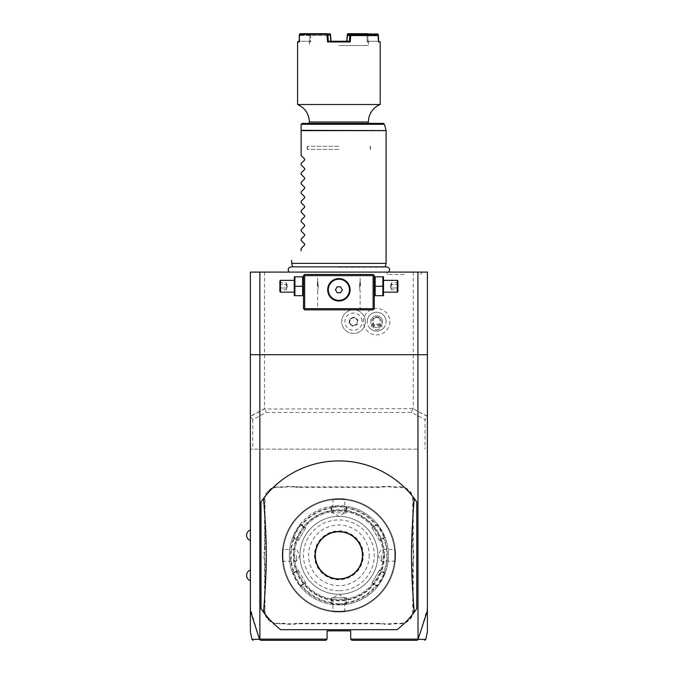 <?xml version="1.0" encoding="UTF-8"?>
<svg xmlns="http://www.w3.org/2000/svg" width="674" height="674" viewBox="0 0 674 674"><rect width="100%" height="100%" fill="white"/><g stroke="black" fill="none" stroke-linecap="round" stroke-linejoin="round"><path stroke-width="0.51" stroke-dasharray="3.37 2.53" d="M298.742 487.353L298.742 486.881A24.315 24.315 0 0 1 293.974 486.409L293.923 486.881A24.786 24.786 0 0 0 298.742 487.353L379.041 487.353A24.786 24.786 0 0 0 383.851 486.881L390.701 486.881A24.786 24.786 0 0 0 395.512 487.353L400.255 487.353A12.511 12.511 0 0 1 412.766 499.864L412.766 547.094A24.786 24.786 0 0 0 413.238 551.905L413.238 558.754A24.786 24.786 0 0 0 412.766 563.565L412.766 610.796A12.511 12.511 0 0 1 400.255 623.307L395.512 623.307A24.786 24.786 0 0 0 390.701 623.779L383.851 623.779A24.786 24.786 0 0 0 379.041 623.307L298.742 623.307A24.786 24.786 0 0 0 293.923 623.779L287.082 623.779A24.786 24.786 0 0 0 282.263 623.307L277.519 623.307A12.511 12.511 0 0 1 265.008 610.796L265.008 563.565A24.786 24.786 0 0 0 264.537 558.754L264.537 551.905A24.786 24.786 0 0 0 265.008 547.094L265.008 499.864A12.511 12.511 0 0 1 277.519 487.353L282.263 487.353A24.786 24.786 0 0 0 287.082 486.881L293.923 486.881M427.4 610.829L427.4 630.889L427.4 608.395L418.259 639.356L417.332 640.3L351.87 640.3L350.691 639.12L417.956 639.12L417.956 449.111L250.374 449.111L417.956 449.111M350.691 639.12L350.691 630.856L327.084 630.856L327.084 639.12L259.819 639.12L259.819 449.111M412.766 563.565L413.238 563.565A24.315 24.315 0 0 1 413.71 558.797L413.71 551.863A24.315 24.315 0 0 1 413.238 547.094L413.238 499.864A12.983 12.983 0 0 0 400.255 486.881L395.512 486.881A24.315 24.315 0 0 1 390.743 486.409L390.701 486.881M413.238 563.565L413.238 610.796A12.983 12.983 0 0 1 400.255 623.779L395.512 623.779A24.315 24.315 0 0 0 390.743 624.25L383.801 624.25L383.851 623.779M379.041 623.307L379.041 623.779A24.315 24.315 0 0 1 383.801 624.25M379.041 623.779L298.742 623.779A24.315 24.315 0 0 0 293.974 624.25L287.031 624.25L287.082 623.779M282.263 623.307L282.263 623.779A24.315 24.315 0 0 1 287.031 624.25M282.263 623.779L277.519 623.779A12.983 12.983 0 0 1 264.537 610.796L264.537 563.565A24.315 24.315 0 0 0 264.065 558.797L264.065 551.863L264.537 551.905M265.008 547.094L264.537 547.094A24.315 24.315 0 0 1 264.065 551.863M264.537 547.094L264.537 499.864A12.983 12.983 0 0 1 277.519 486.881L282.263 486.881A24.315 24.315 0 0 0 287.031 486.409L293.974 486.409M298.742 486.881L379.041 486.881A24.315 24.315 0 0 0 383.801 486.409L390.743 486.409M427.4 608.395L427.4 416.406L425.041 419.599L425.041 449.111M418.259 639.356C428.369 639.365 428.361 639.373 418.225 639.365L417.956 639.12M427.4 416.203L412.867 408.68L427.4 416.406L427.4 272.094L250.374 272.094L250.374 610.829M397.079 629.676A94.411 94.411 0 0 0 416.776 608.681L416.776 501.97M414.249 498.457A94.411 94.411 0 0 0 260.998 501.97L260.998 608.681M263.526 612.203A94.411 94.411 0 0 0 280.704 629.676M250.374 535.266L250.374 529.958L250.374 535.266M250.374 575.394L250.374 570.078L250.374 575.394M250.374 354.701L427.4 354.701M338.887 272.094L288.994 272.094L338.887 272.094M404.299 272.094L386.413 272.094L404.299 272.094M264.537 272.094L264.537 408.68L250.374 416.203M264.916 408.68L250.374 416.406L252.733 419.599L266.163 412.454L265.303 408.992L264.537 408.68M252.733 419.599L252.733 449.111M266.163 412.454L411.612 412.454L425.041 419.599M412.867 408.68L265.303 408.992M411.612 412.454L412.471 408.992M413.238 272.094L413.238 408.68M361.567 318.575A8.619 8.619 0 0 1 356.605 329.704A8.619 8.619 0 0 1 345.476 324.742A8.619 8.619 0 0 1 350.438 313.612A8.619 8.619 0 0 1 361.567 318.575M389.858 321.658A13.202 13.202 0 0 1 376.656 334.86A13.202 13.202 0 0 1 363.446 321.658A13.202 13.202 0 0 1 376.656 308.456A13.202 13.202 0 0 1 389.858 321.658M365.249 322.964A11.803 11.803 0 0 1 342.502 325.879A11.803 11.803 0 0 1 349.301 310.638A11.803 11.803 0 0 1 365.249 320.352L365.257 320.436A11.803 11.803 0 0 0 347.27 311.649A11.803 11.803 0 0 0 347.27 331.667A11.803 11.803 0 0 0 365.257 322.88L365.249 320.352M365.257 322.88A11.458 11.458 0 0 1 365.257 320.436M380.743 324.017L382.899 328.735A9.444 9.444 0 0 0 386.092 321.658A9.444 9.444 0 0 1 376.656 331.103A9.444 9.444 0 0 1 367.212 321.658A9.444 9.444 0 0 0 370.405 328.735L372.562 324.017A4.718 4.718 0 0 1 379.689 318.044A4.718 4.718 0 0 1 380.743 324.017L372.562 324.017M386.092 321.658A9.444 9.444 0 0 0 376.656 312.214A9.444 9.444 0 0 0 367.212 321.658A9.444 9.444 0 0 1 376.656 312.214A9.444 9.444 0 0 1 386.092 321.658M382.899 328.735C378.737 331.945 374.576 331.945 370.405 328.735M376.656 329.856A3.539 2.502 0 0 0 380.195 327.353A3.539 2.502 0 0 0 376.656 324.851A3.539 2.502 0 0 0 373.11 327.353A3.539 2.502 0 0 0 376.656 329.856M379.706 318.583A3.539 2.502 0 0 0 376.656 317.344L379.706 318.583L380.195 321.658C379.799 324.624 378.62 326.09 376.656 326.073C374.685 326.09 373.506 324.624 373.11 321.658L373.11 327.353M380.195 327.353L380.195 321.658M373.598 318.583L376.656 317.344A3.539 2.502 0 0 0 373.598 318.583L373.11 321.658M370.751 321.658A5.897 5.897 0 0 1 376.656 315.761A5.897 5.897 0 0 1 382.554 321.658A5.897 5.897 0 0 1 376.656 327.556A5.897 5.897 0 0 1 370.751 321.658A5.897 5.897 0 0 1 376.656 315.761A5.897 5.897 0 0 1 382.554 321.658A5.897 5.897 0 0 1 376.656 327.556A5.897 5.897 0 0 1 370.751 321.658M349.107 323.352L349.848 318.676L354.263 316.991L357.936 319.965L357.195 324.641L352.78 326.326L349.107 323.352L349.612 323.158L350.269 319.021L354.179 317.521L357.431 320.158L356.773 324.295L352.864 325.795L349.612 323.158L350.269 319.021L354.179 317.521L357.431 320.158L356.773 324.295L352.864 325.795L349.612 323.158M352.78 326.326L352.864 325.795M357.195 324.641L356.773 324.295M357.936 319.965L357.431 320.158M354.263 316.991L354.179 317.521M349.848 318.676L350.269 319.021M373.11 274.453L304.665 274.453L303.485 275.632L303.485 308.675L304.665 309.855L373.11 309.855L374.289 308.675L374.289 275.632L373.11 274.453M338.887 274.453L361.315 274.453L338.887 274.453M374.289 286.256L374.289 277.477L374.289 286.256M338.887 309.855L361.315 309.855L338.887 309.855M303.485 286.256L303.485 277.477L303.485 286.256M339.46 278.598L338.314 278.598M337.177 278.716L336.612 278.817M335.483 279.112L334.927 279.306M334.885 279.322L334.371 279.533M333.293 280.081L332.762 280.401M331.76 281.142L331.288 281.555M330.007 282.954L329.637 283.468M328.988 284.529L328.718 285.068M328.103 286.736L327.96 287.293M327.766 288.405L327.707 288.961M327.682 289.466L327.682 290.123M327.707 290.629L327.766 291.185M327.96 292.297L328.103 292.853M328.718 294.513L328.988 295.06M329.637 296.122L330.007 296.627M331.288 298.034L331.76 298.447M332.762 299.189L333.293 299.509M334.371 300.056L334.894 300.267M334.927 300.284L335.483 300.478M336.612 300.773L337.177 300.874M338.314 300.992L339.46 300.992M340.597 300.874L341.17 300.773M342.299 300.478L342.855 300.284M342.889 300.267L343.403 300.056M344.49 299.509L345.012 299.189M346.015 298.447L346.495 298.034M347.776 296.627L348.146 296.122M348.787 295.06L349.056 294.513M349.671 292.853L349.814 292.297M350.017 291.185L350.067 290.629M350.092 290.123L350.092 289.466M350.067 288.961L350.017 288.405M349.814 287.293L349.671 286.736M349.056 285.068L348.787 284.529M348.146 283.468L347.776 282.954M346.495 281.555L346.015 281.142M345.012 280.401L344.49 280.081M343.403 279.533L342.889 279.322M342.855 279.306L342.299 279.112M341.17 278.817L340.597 278.716M338.887 308.675L360.135 308.675L338.887 308.675M338.887 278.581C353.37 278.042 353.37 301.539 338.887 301.008C324.405 301.539 324.405 278.042 338.887 278.581A11.214 11.214 0 0 0 327.674 289.795A11.214 11.214 0 0 0 338.887 301.008A11.214 11.214 0 0 0 350.101 289.795A11.214 11.214 0 0 0 338.887 278.581M338.887 275.632L360.135 275.632L338.887 275.632M359.545 286.256C360.186 279.862 360.186 279.862 359.545 286.256C360.186 279.862 360.186 279.862 359.545 286.256C360.186 292.651 360.186 292.651 359.545 286.256C360.186 292.651 360.186 292.651 359.545 286.256M318.229 286.256C317.589 279.862 317.589 279.862 318.229 286.256C317.589 279.862 317.589 279.862 318.229 286.256C317.589 292.651 317.589 292.651 318.229 286.256C317.589 292.651 317.589 292.651 318.229 286.256M338.887 300.368A10.573 10.573 0 0 0 349.461 289.795A10.573 10.573 0 0 0 338.887 279.221A10.573 10.573 0 0 0 328.314 289.795A10.573 10.573 0 0 0 338.887 300.368M337.185 292.743L340.589 292.743L342.291 289.795L340.589 286.846L337.185 286.846L335.483 289.795L337.185 292.743M317.412 286.256L317.412 281.294L317.412 286.256M317.648 286.256L317.648 281.53L317.648 286.256M360.371 286.256L360.371 281.294L360.371 286.256M360.135 286.256L360.135 281.53L360.135 286.256M294.9 286.256L294.9 295.692L302.626 295.692L302.626 276.812L294.9 276.812L294.9 286.256L302.626 286.256M294.041 295.027L294.041 277.477M294.041 286.256L294.041 280.35L294.041 286.256M280.468 280.35L280.468 292.154M279.878 291.564L279.878 280.94M279.878 284.158L279.878 290.443L279.878 282.069L279.878 284.158L280.485 284.512L280.485 288L280.485 282.768L280.485 284.512L279.878 284.158M279.878 288.346L280.485 288L280.485 289.744L280.485 288L279.878 288.346M279.878 282.069L280.485 282.768L286.256 282.768L287.528 286.256L286.256 289.744L286.256 288L280.485 288L286.256 288L287.528 286.256L286.256 284.512L280.485 284.512L286.256 284.512L286.256 282.768L286.256 284.512L287.528 286.256L286.256 288L286.256 284.512L286.256 289.744L280.485 289.744L279.878 290.443M382.874 286.256L382.874 295.692L375.148 295.692L375.148 276.812L382.874 276.812L382.874 286.256L375.148 286.256M383.733 295.027L383.733 277.477M383.733 286.256L383.733 280.35L383.733 286.256M397.306 292.154L397.306 280.35M397.896 280.94L397.896 291.564M397.896 284.158L397.896 290.443L397.896 282.069L397.896 284.158L397.289 284.512L397.289 288L397.289 282.768L397.289 284.512L397.896 284.158M397.896 288.346L397.289 288L397.289 289.744L397.289 288L397.896 288.346M397.896 282.069L397.289 282.768L391.527 282.768L390.246 286.256L391.527 289.744L391.527 288L397.289 288L391.527 288L390.246 286.256L391.527 284.512L397.289 284.512L391.527 284.512L391.527 282.768L391.527 284.512L390.246 286.256L391.527 288L391.527 284.512L391.527 289.744L397.289 289.744L397.896 290.443M338.887 267.241L385.056 267.241L338.887 267.241M386.092 263.357L291.682 263.357M301.126 250.846L301.126 248.495M304.64 244.974L304.64 243.971M301.126 240.458L301.126 239.051M304.64 235.538L304.64 234.535M301.126 231.022L301.126 229.607M304.64 226.093L304.64 225.091M301.126 221.578L301.126 220.171M304.64 216.649L304.64 215.655M301.126 212.133L301.126 210.726M304.64 207.213L304.64 206.21M301.126 202.697L301.126 201.282M304.64 197.768L304.64 196.766M301.126 193.253L301.126 191.846M304.64 188.332L304.64 187.33M301.126 183.817L301.126 182.401M304.64 178.888L304.64 177.885M301.126 174.372L301.126 172.965M304.64 169.444L304.64 168.441M301.126 164.928L301.126 163.521M304.64 160.008L304.64 159.005M301.126 155.492L301.126 130.63L386.092 130.63M301.126 124.572L301.126 130.63M383.295 123.393L302.306 123.393L301.16 124.269L384.433 124.269M309.383 123.393L368.392 123.393M297.579 104.512L380.195 104.512M297.579 41.965L299.163 41.965L299.677 41.249L309.711 41.257L309.829 35.528L299.357 35.545L327.016 35.587L327.564 41.965L350.219 41.965L350.859 34.408L378.417 34.408M380.195 41.965L378.611 41.965L378.097 41.249L378.611 41.965L378.594 41.249L378.106 41.249L377.929 34.408M299.323 35.587L299.163 41.965L299.677 41.249L299.61 34.045M327.564 41.965L328.381 41.249L327.901 35.545L330.58 35.528L309.855 35.545M350.859 34.408L349.966 34.408L349.393 41.249L328.381 41.249L349.393 41.249L350.219 41.965M349.966 34.408L347.279 34.408M350.446 34.045L348.02 33.7M377.726 33.7L350.716 33.7M367.886 34.408L368.063 41.257L367.945 35.528L377.929 35.528L378.097 41.249L379.487 41.249M377.954 35.545L378.417 35.545M377.929 35.528L377.684 34.88M367.027 34.408L367.212 41.965L369.099 41.249L368.071 41.249L378.097 41.249L368.071 41.257L367.212 41.965L368.392 41.965L367.212 41.965L367.06 35.587L367.92 35.545M367.945 35.528L368.012 34.88L377.482 34.88M347.944 34.88L368.012 34.88M367.65 34.88L367.111 35.545M348.138 34.88L347.658 35.587L367.06 35.587M347.186 35.545L347.632 35.545M329.755 33.7L300.048 33.7M330.235 34.071L310.748 34.408L310.091 33.7M310.326 34.071L299.846 34.408M309.888 34.408L309.711 41.257L299.18 41.249M298.287 41.249L299.677 41.249L299.82 35.545M310.748 34.408L310.562 41.965L308.675 41.249L310.562 41.965L309.383 41.965L310.562 41.965L310.714 35.587M299.846 35.528L300.09 34.88L299.357 35.545M309.829 35.528L309.762 34.88L300.292 34.88M300.09 34.88L309.762 34.88M310.124 34.88L310.663 35.545M329.637 34.88L330.142 35.545M330.58 35.528L329.839 34.88M330.589 35.545L331.069 41.266M327.909 35.528L327.294 34.88M327.016 35.587L326.932 34.88M327.067 35.545L327.901 35.545M347.658 35.587L347.135 41.965L346.883 39.117M348.231 41.249L346.706 41.257L347.135 41.965L338.887 41.965L347.135 41.965L347.75 34.408M338.887 45.503L368.392 45.503L338.887 45.503M330.117 35.587L330.639 41.965L338.887 41.965L330.639 41.965L330.024 34.408M346.706 41.249L329.544 41.249M330.639 41.965L331.069 41.257L330.639 41.965M404.299 274.453L387.777 274.453L404.299 274.453M259.819 639.12L259.515 639.356C249.414 639.373 249.405 639.365 259.515 639.356L250.374 608.395M260.712 640.3L325.904 640.3L327.084 639.12M259.557 639.373L260.442 640.3M413.71 551.863L413.238 551.905M383.801 486.409L383.851 486.881M384.441 555.325A45.554 45.554 0 0 0 338.887 509.771A45.554 45.554 0 0 0 293.333 555.325A45.554 45.554 0 0 0 338.887 600.879A45.554 45.554 0 0 0 384.441 555.325M390.743 624.25L390.701 623.779M413.71 558.797L413.238 558.754M293.974 624.25L293.923 623.779M264.065 558.797L264.537 558.754M287.031 486.409L287.082 486.881M293.805 555.325A45.082 45.082 0 0 1 338.887 510.243A45.082 45.082 0 0 1 383.969 555.325A45.082 45.082 0 0 1 338.887 600.408A45.082 45.082 0 0 1 293.805 555.325M338.887 511.069A44.257 44.257 0 0 1 383.144 555.325A44.257 44.257 0 0 1 338.887 599.582A44.257 44.257 0 0 1 294.631 555.325A44.257 44.257 0 0 1 338.887 511.069A44.257 44.257 0 0 1 383.144 555.325A44.257 44.257 0 0 1 338.887 599.582A44.257 44.257 0 0 1 294.631 555.325A44.257 44.257 0 0 1 338.887 511.069M338.887 611.267A55.942 55.942 0 0 1 282.945 555.325A55.942 55.942 0 0 1 338.887 499.392A55.942 55.942 0 0 1 394.829 555.325A55.942 55.942 0 0 1 338.887 611.267A55.942 55.942 0 0 1 282.945 555.325A55.942 55.942 0 0 1 338.887 499.392A55.942 55.942 0 0 1 394.829 555.325A55.942 55.942 0 0 1 338.887 611.267M338.887 611.975A56.65 56.65 0 0 1 282.238 555.325A56.65 56.65 0 0 1 338.887 498.684C330.589 499.08 330.589 499.08 338.887 498.684C330.589 499.08 330.589 499.08 338.887 498.684A56.65 56.65 0 0 1 395.537 555.325A56.65 56.65 0 0 1 338.887 611.975A56.65 56.65 0 0 1 282.238 555.325A56.65 56.65 0 0 1 338.887 498.684C347.186 499.08 347.186 499.08 338.887 498.684C347.186 499.08 347.186 499.08 338.887 498.684A56.65 56.65 0 0 1 395.537 555.325A56.65 56.65 0 0 1 338.887 611.975C330.589 611.579 330.589 611.579 338.887 611.975C330.589 611.579 330.589 611.579 338.887 611.975C347.186 611.579 347.186 611.579 338.887 611.975C347.186 611.579 347.186 611.579 338.887 611.975L338.887 611.503C331.279 611.107 331.279 611.107 338.887 611.503C331.279 611.107 331.279 611.107 338.887 611.503C346.495 611.107 346.495 611.107 338.887 611.503C346.495 611.107 346.495 611.107 338.887 611.503L338.887 611.975M282.238 555.325C282.642 563.624 282.642 563.624 282.238 555.325C282.642 563.624 282.642 563.624 282.238 555.325C282.642 547.027 282.642 547.027 282.238 555.325C282.642 547.027 282.642 547.027 282.238 555.325L282.709 555.325C283.105 547.718 283.105 547.718 282.709 555.325C283.105 547.718 283.105 547.718 282.709 555.325C283.105 562.942 283.105 562.942 282.709 555.325C283.105 562.942 283.105 562.942 282.709 555.325L282.238 555.325M395.537 555.325C395.141 563.624 395.141 563.624 395.537 555.325C395.141 563.624 395.141 563.624 395.537 555.325C395.141 547.027 395.141 547.027 395.537 555.325C395.141 547.027 395.141 547.027 395.537 555.325L395.065 555.325C394.669 547.718 394.669 547.718 395.065 555.325C394.669 547.718 394.669 547.718 395.065 555.325C394.669 562.942 394.669 562.942 395.065 555.325C394.669 562.942 394.669 562.942 395.065 555.325L395.537 555.325M338.887 499.156C346.495 499.544 346.495 499.544 338.887 499.156C346.495 499.544 346.495 499.544 338.887 499.156C331.279 499.544 331.279 499.544 338.887 499.156C331.279 499.544 331.279 499.544 338.887 499.156L338.887 498.684L338.887 499.156M305.878 527.523L305.634 527.953L301.649 525.653L301.784 525.164L300.284 524.237C300.006 523.445 291.842 537.591 292.659 537.448L298.304 540.649L305.878 527.523L301.784 525.164A47.82 47.82 0 0 1 331.313 508.112L331.313 512.847L346.461 512.847L346.512 506.351L338.887 505.761L331.263 506.351L331.81 506.823L331.81 512.847L331.81 506.823L331.263 506.351L331.313 508.112L331.81 508.238M332.459 499.046L332.99 499.518L332.99 512.847L338.887 516.385A38.949 38.949 0 0 1 377.836 555.325A38.949 38.949 0 0 1 338.887 594.274A38.949 38.949 0 0 1 299.947 555.325A38.949 38.949 0 0 1 338.887 516.385A38.949 38.949 0 0 1 377.836 555.325A38.949 38.949 0 0 1 338.887 594.274A38.949 38.949 0 0 1 299.947 555.325A38.949 38.949 0 0 1 338.887 516.385L344.793 512.847L344.793 499.518L345.315 499.046M338.887 603.719A48.385 48.385 0 0 1 290.502 555.325A48.385 48.385 0 0 1 338.887 506.941A48.385 48.385 0 0 1 387.272 555.325A48.385 48.385 0 0 1 338.887 603.719M376.134 585.007L377.356 585.714C377.676 586.439 385.225 573.355 384.441 573.448L385.115 573.212L384.441 573.448L379.226 570.44L372.141 582.707L377.491 586.422C377.769 587.214 385.941 573.069 385.115 573.212L379.47 570.01L371.896 583.128L375.991 585.495A47.82 47.82 0 0 1 346.461 602.539L346.461 597.813L331.313 597.813L331.263 604.308L338.887 604.898A49.564 49.564 0 0 1 289.323 555.325A49.564 49.564 0 0 1 338.887 505.761A49.564 49.564 0 0 1 388.451 555.325A49.564 49.564 0 0 1 338.887 604.898L346.512 604.308L345.973 597.813L345.973 602.421M293.333 537.203L292.659 537.448A49.564 49.564 0 0 0 292.659 573.212C291.834 573.052 299.997 587.197 300.284 586.422L305.878 583.128L298.304 570.01L292.659 573.212A49.564 49.564 0 0 1 292.659 537.448L293.333 537.203L292.659 537.448L293.333 537.203L298.557 540.219L293.333 537.203C292.55 537.304 300.107 524.212 300.419 524.945L301.649 525.653M300.419 585.714L300.284 586.422A49.564 49.564 0 0 0 331.263 604.308A49.564 49.564 0 0 1 300.284 586.422L300.419 585.714L300.284 586.422L300.419 585.714L305.634 582.707L300.419 585.714C300.099 586.439 292.55 573.347 293.333 573.448L294.563 572.74L294.218 572.378A47.82 47.82 0 0 1 294.218 538.282L294.563 537.911M300.419 524.945L300.284 524.237A49.564 49.564 0 0 1 331.263 506.351A49.564 49.564 0 0 0 300.284 524.237L300.419 524.945L300.284 524.237L300.419 524.945L305.634 527.953L298.304 540.649M293.333 573.448L292.659 573.212L293.333 573.448L292.659 573.212L293.333 573.448L298.557 570.44L294.563 572.74M331.313 597.813L331.81 597.813L331.81 602.421L331.313 602.539A47.82 47.82 0 0 1 301.784 585.495L301.649 585.007M331.81 602.421L331.81 603.837L338.887 604.426L345.973 603.837L346.512 604.308A49.564 49.564 0 0 0 377.491 586.422L377.356 585.714L377.491 586.422L377.356 585.714L372.141 582.707L371.896 583.128M331.81 603.837L331.263 604.308L331.81 603.837L331.263 604.308L331.81 603.837L331.81 597.813L346.461 597.813M384.441 537.203L385.115 537.448A49.564 49.564 0 0 1 385.115 573.212A49.564 49.564 0 0 0 385.115 537.448L385.115 537.448C385.949 537.608 377.785 523.462 377.491 524.237L377.356 524.945L372.141 527.953L377.356 524.945C377.676 524.22 385.233 537.313 384.441 537.203L383.211 537.911L383.565 538.282L385.115 537.448L384.441 537.203L385.115 537.448L384.441 537.203L379.226 540.219L383.211 537.911M385.115 573.212L384.441 573.448L379.226 570.44L379.47 570.01M377.356 524.945L377.491 524.237A49.564 49.564 0 0 0 346.512 506.351A49.564 49.564 0 0 1 377.491 524.237L377.356 524.945L377.491 524.237L371.896 527.523L379.47 540.649L383.565 538.282A47.82 47.82 0 0 1 383.565 572.378L383.211 572.74M331.313 512.847L345.973 512.847L345.973 508.238L346.461 508.112A47.82 47.82 0 0 1 375.991 525.164L376.134 525.653M345.973 508.238L345.973 506.823L338.887 506.233L331.81 506.823L331.263 506.351M345.973 506.823L346.512 506.351L345.973 506.823L346.512 506.351L345.973 506.823L345.973 512.847L346.461 512.847M338.887 590.736A35.402 35.402 0 0 1 303.485 555.325A35.402 35.402 0 0 1 338.887 519.924A35.402 35.402 0 0 1 374.289 555.325A35.402 35.402 0 0 1 338.887 590.736M305.878 583.128L298.304 570.01M371.896 527.523L379.47 540.649M338.887 531.373A23.961 23.961 0 0 1 362.848 555.325A23.961 23.961 0 0 1 338.887 579.286A23.961 23.961 0 0 1 314.935 555.325A23.961 23.961 0 0 1 338.887 531.373A23.961 23.961 0 0 1 362.848 555.325A23.961 23.961 0 0 1 338.887 579.286A23.961 23.961 0 0 1 314.935 555.325A23.961 23.961 0 0 1 338.887 531.373A23.961 23.961 0 0 0 314.935 555.325A23.961 23.961 0 0 0 338.887 579.286M369.217 555.325A30.33 30.33 0 0 1 338.887 585.655A30.33 30.33 0 0 1 308.557 555.325A30.33 30.33 0 0 1 338.887 524.995A30.33 30.33 0 0 1 369.217 555.325M346.512 604.308L345.973 603.837L346.512 604.308A49.564 49.564 0 0 0 377.491 586.422L377.356 585.714M381.374 555.325L381.374 561.231L381.374 555.325M395.166 561.754L394.703 561.231L381.374 561.231L377.836 555.334L381.374 549.428L394.703 549.428L395.166 548.906M338.887 597.813L344.793 597.813L338.887 597.813M345.315 611.613L344.793 611.141L344.793 597.813L338.896 594.274L332.99 597.813L332.99 611.141L332.459 611.613M296.4 555.325L296.4 561.231L296.4 555.325M282.608 561.754L283.072 561.231L296.4 561.231L299.947 555.334L296.4 549.428L283.072 549.428L282.608 548.906M338.887 149.358L307.26 149.358L338.887 149.358M338.887 146.283L307.26 146.283L338.887 146.283M386.05 130.326L301.126 130.326M309.383 122.011L368.392 122.011M412.766 547.094L413.238 547.094M412.766 499.864L413.238 499.864M400.255 487.353L400.255 486.881M395.512 487.353L395.512 486.881M379.041 487.353L379.041 486.881M395.512 623.307L395.512 623.779M400.255 623.307L400.255 623.779M412.766 610.796L413.238 610.796M298.742 623.307L298.742 623.779M277.519 623.307L277.519 623.779M265.008 610.796L264.537 610.796M265.008 563.565L264.537 563.565M265.008 499.864L264.537 499.864M277.519 487.353L277.519 486.881M282.263 487.353L282.263 486.881M338.887 604.898L338.887 604.426M338.887 505.761L338.887 506.233M338.887 530.901A24.433 24.433 0 0 1 363.32 555.325A24.433 24.433 0 0 1 338.887 579.758A24.433 24.433 0 0 1 314.463 555.325A24.433 24.433 0 0 1 338.887 530.901M361.315 309.855L360.135 308.675L360.135 290.974M360.135 281.53L360.135 275.632L361.315 274.453M317.648 290.974L317.648 308.675L316.468 309.855M317.648 281.53L317.648 275.632L316.468 274.453M292.617 266.853L385.157 266.853M369.099 41.249L368.392 41.965L368.392 45.503M308.675 41.249L309.383 41.965L309.383 45.503M387.777 274.453L386.413 272.094M420.82 274.453L422.185 272.094M370.515 149.358L370.515 146.283M307.26 149.358L307.26 146.283M370.253 149.358L370.253 146.283M307.521 149.358L307.521 146.283"/><path stroke-width="1.01" d="M417.914 272.094L418.006 639.474L427.4 610.829L427.4 272.094L250.374 272.094L250.374 354.701L427.4 354.701M427.4 610.829L427.4 631.85L425.799 639.365L424.645 640.3M253.129 640.3L251.975 639.365L250.374 631.85L250.374 610.829L259.549 639.365L260.712 640.3L325.904 640.3L327.084 639.12L259.861 639.12L259.861 272.094M417.914 639.12L350.691 639.12L350.691 630.856L327.084 630.856L327.084 639.12M280.704 629.676L397.079 629.676A94.411 94.411 0 0 0 414.249 612.203L416.776 608.681L416.776 501.97A94.411 94.411 0 0 0 263.526 498.457L260.998 501.97L260.998 608.681A94.411 94.411 0 0 0 280.704 629.676L397.079 629.676M250.374 610.829L250.374 354.701M373.699 275.043L373.11 274.453L304.665 274.453L303.485 275.632L303.485 308.675L304.665 309.855L373.11 309.855L374.289 308.675L374.289 275.632L373.699 275.043L373.11 275.632L304.665 275.632L304.075 275.043M304.665 275.632L304.665 308.675L373.11 308.675L373.11 275.632M373.11 308.675L373.699 309.265M338.887 301.008A11.214 11.214 0 0 1 327.674 289.795A11.214 11.214 0 0 1 338.887 278.581A11.214 11.214 0 0 1 350.101 289.795A11.214 11.214 0 0 1 338.887 301.008M304.665 308.675L304.075 309.265M338.314 278.598L337.177 278.716M336.612 278.817L335.483 279.112M334.371 279.533L333.293 280.081M332.762 280.401L331.76 281.142M331.288 281.555L330.007 282.954M329.637 283.468L328.988 284.529M328.718 285.068L328.103 286.736M327.96 287.293L327.766 288.405M327.707 288.961L327.682 289.466M327.682 290.123L327.707 290.629M327.766 291.185L327.96 292.297M328.103 292.853L328.718 294.513M328.988 295.06L329.637 296.122M330.007 296.627L331.288 298.034M331.76 298.447L332.762 299.189M333.293 299.509L334.371 300.056M335.483 300.478L336.612 300.773M337.177 300.874L338.314 300.992M339.46 300.992L340.597 300.874M341.17 300.773L342.299 300.478M343.403 300.056L344.49 299.509M345.012 299.189L346.015 298.447M346.495 298.034L347.776 296.627M348.146 296.122L348.787 295.06M349.056 294.513L349.671 292.853M349.814 292.297L350.017 291.185M350.067 290.629L350.092 290.123M350.092 289.466L350.067 288.961M350.017 288.405L349.814 287.293M349.671 286.736L349.056 285.068M348.787 284.529L348.146 283.468M347.776 282.954L346.495 281.555M346.015 281.142L345.012 280.401M344.49 280.081L343.403 279.533M342.299 279.112L341.17 278.817M340.597 278.716L339.46 278.598M338.887 279.221A10.573 10.573 0 0 1 349.461 289.795A10.573 10.573 0 0 1 338.887 300.368A10.573 10.573 0 0 1 328.314 289.795A10.573 10.573 0 0 1 338.887 279.221M337.185 292.743L340.589 292.743L342.291 289.795L340.589 286.846L337.185 286.846L335.483 289.795L337.185 292.743M302.626 286.256L302.626 295.692L294.9 295.692L294.9 286.256L302.626 286.256L302.626 276.812L294.9 276.812L294.9 286.256M294.311 276.812L294.311 295.692M294.041 292.154L280.468 292.154L280.468 280.35L294.041 280.35M280.468 280.35L279.878 280.94L279.878 291.564L280.468 292.154M375.148 295.692L382.874 295.692L382.874 286.256L375.148 286.256L375.148 295.692M382.874 286.256L382.874 276.812L375.148 276.812L375.148 286.256M383.464 276.812L383.464 295.692M383.733 280.35L397.306 280.35L397.306 292.154L383.733 292.154M397.306 292.154L397.896 291.564L397.896 280.94L397.306 280.35M292.617 266.853L291.682 263.357L386.092 263.357L386.092 130.63L301.126 130.63L301.126 124.572M301.126 155.492L304.64 159.005L301.126 155.492L301.126 130.63M304.64 159.005L304.64 160.008L301.126 163.521L304.64 160.008M301.126 164.928L304.64 168.441L301.126 164.928L301.126 163.521M304.64 168.441L304.64 169.444L301.126 172.965L304.64 169.444M301.126 174.372L304.64 177.885L301.126 174.372L301.126 172.965M304.64 177.885L304.64 178.888L301.126 182.401L304.64 178.888M301.126 183.817L304.64 187.33L301.126 183.817L301.126 182.401M304.64 187.33L304.64 188.332L301.126 191.846L304.64 188.332M301.126 193.253L304.64 196.766L301.126 193.253L301.126 191.846M304.64 196.766L304.64 197.768L301.126 201.282L304.64 197.768M301.126 202.697L304.64 206.21L301.126 202.697L301.126 201.282M304.64 206.21L304.64 207.213L301.126 210.726L304.64 207.213M301.126 212.133L304.64 215.655L301.126 212.133L301.126 210.726M304.64 215.655L304.64 216.649L301.126 220.171L304.64 216.649M301.126 221.578L304.64 225.091L301.126 221.578L301.126 220.171M304.64 225.091L304.64 226.093L301.126 229.607L304.64 226.093M301.126 231.022L304.64 234.535L301.126 231.022L301.126 229.607M304.64 234.535L304.64 235.538L301.126 239.051L304.64 235.538M301.126 240.458L304.64 243.971L301.126 240.458L301.126 239.051M304.64 243.971L304.64 244.974L301.126 248.495L304.64 244.974M301.126 250.846C288.346 263.627 288.346 263.627 301.126 250.846C288.346 263.627 288.346 263.627 301.126 250.846L301.126 248.495M301.16 124.269L302.306 123.393L383.295 123.393L384.433 124.269L301.16 124.269M368.392 122.011L368.392 123.393L309.383 123.393L309.383 122.011C309.004 113.788 305.069 107.95 297.579 104.512L380.195 104.512A18.88 18.88 0 0 0 368.392 122.011L309.383 122.011M378.594 41.249L380.195 41.965L378.611 41.965L378.165 34.045L367.448 34.071L378.165 34.045M378.451 35.587L350.707 35.545L350.842 34.88L377.684 34.88L378.451 35.587L378.611 41.965M299.18 41.249L297.579 41.965L299.163 41.965L299.357 34.408L326.915 34.408L327.564 41.965L350.219 41.965L350.758 35.587M367.684 33.7L348.02 33.7L347.279 34.408L346.883 39.117M347.54 34.071L367.448 34.071M377.946 35.115L377.929 34.408M350.842 34.88L347.944 34.88L347.194 35.528L346.706 41.266M350.707 35.545L349.865 35.528L350.48 34.88M349.865 35.528L347.194 35.528M350.219 41.965L349.393 41.249L349.873 35.545M326.915 34.408L327.808 34.408L328.381 41.249L348.231 41.249M329.544 41.249L327.564 41.965M327.337 34.045L329.755 33.7L330.496 34.408L327.808 34.408M299.357 34.408L300.048 33.7L327.067 33.7M347.7 35.09L347.75 34.408M367.027 34.408L367.044 34.88M331.069 41.266L330.496 34.408M367.886 34.408L367.903 34.88M259.549 639.365C249.414 639.373 249.405 639.365 259.515 639.356M350.691 639.12L351.87 640.3L417.071 640.3L418.006 639.474M418.259 639.356C428.369 639.365 428.361 639.373 418.225 639.365M260.998 608.681L263.526 612.203C267.174 567.483 267.174 543.177 263.526 498.457M416.776 501.97L414.249 498.457C410.609 543.177 410.609 567.483 414.249 612.203M338.887 578.873A23.548 23.548 0 0 0 362.435 555.325A23.548 23.548 0 0 0 338.887 531.778A23.548 23.548 0 0 0 315.339 555.325A23.548 23.548 0 0 0 338.887 578.873M301.126 130.326L386.092 130.63M303.485 295.027L303.216 295.692M303.485 277.477L303.216 276.812M374.289 295.027L374.559 295.692M374.289 277.477L374.559 276.812M288.994 272.094C287.469 269.381 288.211 267.637 291.219 266.853L386.556 266.853C389.572 267.637 390.313 269.381 388.78 272.094M385.157 266.853L386.092 263.357M291.682 263.357L291.682 260.29M384.433 124.269L386.05 130.326M380.195 41.965L380.195 104.512M297.579 41.965L297.579 104.512M250.374 529.958A5.619 5.619 0 0 0 250.374 540.573M250.374 570.078A5.619 5.619 0 0 0 250.374 580.702"/></g></svg>
